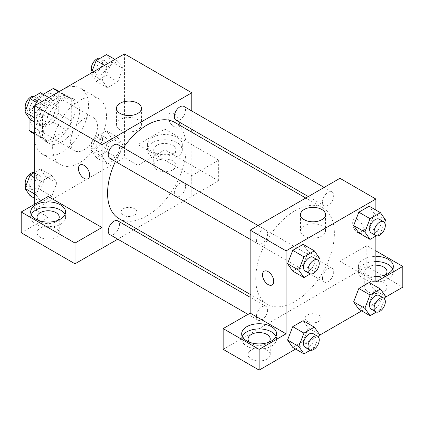 <?xml version="1.0" encoding="UTF-8"?>
<svg xmlns="http://www.w3.org/2000/svg" width="424" height="424" viewBox="0 0 424 424"><rect width="100%" height="100%" fill="white"/><g stroke="black" fill="none" stroke-linecap="round" stroke-linejoin="round"><path stroke-width="0.32" stroke-dasharray="2.12 1.59" d="M70.585 142.019A19.048 10.998 120 0 0 74.529 150.737A19.048 10.998 120 0 0 93.577 139.74A19.048 10.998 120 0 0 93.577 117.745A19.048 10.998 120 0 0 78.896 122.849A19.048 10.998 120 0 0 70.585 142.019M30.178 118.688A19.048 10.998 120 0 0 34.121 127.412A19.048 10.998 120 0 0 53.17 116.415A19.048 10.998 120 0 0 53.17 94.42A19.048 10.998 120 0 0 38.494 99.523A19.048 10.998 120 0 0 30.178 118.688M71.704 99.354L58.236 91.579L58.236 113.399A24.581 14.193 120 0 1 53.095 122.308L66.563 130.083A24.581 14.193 120 0 0 71.704 121.179L71.704 99.354A24.581 14.193 120 0 0 69.409 97.398A24.581 14.193 120 0 0 66.563 96.386L47.668 107.299L34.196 99.523L43.221 94.314M58.236 91.579A24.581 14.193 120 0 0 55.936 89.623M53.095 122.308L34.196 133.215A24.581 14.193 120 0 1 31.355 132.203M29.055 117.952L29.055 108.427A24.581 14.193 120 0 1 34.196 99.523M66.563 130.083L47.668 140.996L34.196 133.215M34.667 133.491L42.527 138.023L42.527 116.203L29.055 108.427M42.527 138.023A24.581 14.193 120 0 0 44.822 139.978A24.581 14.193 120 0 0 47.668 140.996M47.668 107.299A24.581 14.193 120 0 0 42.527 116.203M57.113 139.427A25.398 14.66 -60 0 1 44.419 140.683A25.398 14.66 -60 0 1 44.419 111.358A25.398 14.66 -60 0 1 69.812 96.698A25.398 14.66 -60 0 1 73.707 117.045A25.398 14.66 -60 0 1 57.113 139.427M61.607 142.019A25.398 14.66 120 0 0 78.196 119.637A25.398 14.66 120 0 0 74.301 99.29A25.398 14.66 120 0 0 54.733 106.09A25.398 14.66 120 0 0 43.645 131.652A25.398 14.66 120 0 0 48.908 143.275A25.398 14.66 120 0 0 61.607 142.019M66.563 96.386L58.708 91.849M71.704 121.179L58.236 113.399M34.667 136.835A38.096 21.995 120 0 0 42.559 154.272A38.096 21.995 120 0 0 80.65 132.277A38.096 21.995 120 0 0 80.65 88.293A38.096 21.995 120 0 0 51.299 98.495A38.096 21.995 120 0 0 34.667 136.835M52.624 147.202A38.096 21.995 120 0 0 60.515 164.639A38.096 21.995 120 0 0 98.612 142.644A38.096 21.995 120 0 0 98.612 98.66A38.096 21.995 120 0 0 69.255 108.867A38.096 21.995 120 0 0 52.624 147.202M124.455 53.89L124.455 157.569L34.667 209.408L34.667 204.225M56.89 182.892L51.707 196.254L41.335 202.243L36.151 194.865L41.335 181.504L51.707 175.52L56.89 182.892L51.707 196.254L41.335 202.243L36.151 194.865L41.335 181.504L51.707 175.52L56.89 182.892L45.665 176.416L40.481 189.777L30.115 195.761M102.237 156.71L107.42 143.354L117.787 137.365L122.971 144.743L117.787 158.104L107.42 164.088L102.237 156.71L107.42 143.354L117.787 137.365L122.971 144.743L117.787 158.104L107.42 164.088L102.237 156.71L91.012 150.234L96.195 136.873L106.567 130.889L111.751 138.261L106.567 151.622L96.195 157.606L91.012 150.234M102.237 80.406L107.42 67.045L117.787 61.056L122.971 68.434L117.787 81.795L107.42 87.779L102.237 80.406L107.42 67.045L117.787 61.056L122.971 68.434L117.787 81.795L107.42 87.779L102.237 80.406L91.012 73.924L91.377 72.992M36.151 118.561L41.335 105.2L51.707 99.211L56.89 106.588L51.707 119.95L41.335 125.933L36.151 118.561L41.335 105.2L51.707 99.211L56.89 106.588L51.707 119.95L41.335 125.933L36.151 118.561L34.667 117.702M173.84 113.505A7.934 4.585 -120 0 0 169.87 113.113A7.934 4.585 -120 0 0 169.87 122.276A7.934 4.585 -120 0 0 177.81 126.856A7.934 4.585 -120 0 0 179.023 120.496A7.934 4.585 -120 0 0 173.84 113.505A7.934 4.585 60 0 1 179.023 120.501A7.934 4.585 60 0 1 177.804 126.861A7.934 4.585 60 0 1 169.87 122.276A7.934 4.585 60 0 1 169.87 113.113A7.934 4.585 60 0 1 173.835 113.505M191.728 175.674L137.927 144.611L164.862 129.06L218.662 160.118L191.728 175.674L191.796 196.45L136.178 228.557M137.927 144.611L137.927 165.344L124.455 157.569M191.796 110.977L191.796 129.304M191.796 132.23L191.796 196.45M152.513 137.482A17.458 10.081 180 0 1 171.545 135.298A17.458 10.081 180 0 1 182.32 144.611A17.458 10.081 180 0 1 164.862 154.691A17.458 10.081 180 0 1 147.404 144.611A17.458 10.081 180 0 1 152.513 137.482M152.513 142.665A17.458 10.081 0 0 0 147.404 149.794A17.458 10.081 0 0 0 164.862 159.874A17.458 10.081 0 0 0 182.32 149.794A17.458 10.081 0 0 0 171.545 140.482A17.458 10.081 0 0 0 152.513 142.665M172.716 145.257A11.109 6.413 180 0 1 175.971 149.794A11.109 6.413 180 0 1 169.112 155.719A11.109 6.413 180 0 1 157.007 154.331A11.109 6.413 180 0 1 153.753 149.794A11.109 6.413 180 0 1 160.611 143.869A11.109 6.413 180 0 1 172.716 145.257M157.007 169.881A11.109 6.413 180 0 1 153.753 165.344A11.109 6.413 180 0 1 164.862 158.931A11.109 6.413 180 0 1 175.971 165.344A11.109 6.413 180 0 1 169.112 171.275A11.109 6.413 180 0 1 157.007 169.881M218.662 160.118L218.662 180.857L191.728 196.407M164.862 129.06L164.862 149.794L218.662 180.857M137.927 165.344L164.862 149.794M120.119 119.605A12.487 7.208 0 0 0 116.462 124.704A12.487 7.208 0 0 0 128.944 131.912A12.487 7.208 0 0 0 141.431 124.704A12.487 7.208 0 0 0 133.724 118.042A12.487 7.208 0 0 0 120.119 119.605M48.135 196.45L48.135 217.183L34.667 209.408M88.022 178.695L88.022 178.695A7.934 4.585 -120 0 0 88.022 169.531A7.934 4.585 -120 0 0 80.088 164.947A7.934 4.585 -120 0 0 80.083 164.947L80.083 164.952M31.265 214.592A17.458 10.081 0 0 0 30.676 217.183A17.458 10.081 0 0 0 48.135 227.264A17.458 10.081 0 0 0 65.598 217.183A17.458 10.081 0 0 0 65.01 214.592M57.728 220.422A11.109 6.413 180 0 1 40.28 221.72A11.109 6.413 180 0 1 38.547 220.422M40.28 237.27A11.109 6.413 180 0 1 37.026 232.739A11.109 6.413 180 0 1 48.135 226.321A11.109 6.413 180 0 1 59.249 232.739A11.109 6.413 180 0 1 52.391 238.664A11.109 6.413 180 0 1 40.28 237.27M48.135 217.183L21.2 232.739M134.556 215.238A7.934 4.585 0 0 0 136.883 212A7.934 4.585 0 0 0 128.944 207.421A7.934 4.585 0 0 0 121.01 212A7.934 4.585 0 0 0 125.907 216.235A7.934 4.585 0 0 0 134.556 215.238A7.934 4.585 180 0 1 125.907 216.229A7.934 4.585 180 0 1 121.01 211.995A7.934 4.585 180 0 1 128.944 207.416A7.934 4.585 180 0 1 136.883 211.995A7.934 4.585 180 0 1 134.556 215.238M133.65 230.02L117.777 239.184M109.895 158.327A7.934 4.585 120 0 0 116.006 156.196A7.934 4.585 120 0 0 119.473 148.214A7.934 4.585 120 0 0 117.83 144.579M185.558 186.364A7.934 4.585 120 0 0 183.915 182.733A7.934 4.585 120 0 0 177.799 184.859A7.934 4.585 120 0 0 174.333 192.846A7.934 4.585 120 0 0 175.976 196.482A7.934 4.585 120 0 0 182.092 194.351A7.934 4.585 120 0 0 185.558 186.364M109.895 234.631A7.934 4.585 120 0 0 116.006 232.506A7.934 4.585 120 0 0 119.473 224.519A7.934 4.585 120 0 0 117.83 220.888M175.976 120.172A7.934 4.585 120 0 0 182.092 118.047A7.934 4.585 120 0 0 185.558 110.06A7.934 4.585 120 0 0 183.915 106.424M119.096 218.694A55.618 32.113 120 0 0 161.952 203.796A55.618 32.113 120 0 0 186.231 147.822A55.618 32.113 120 0 0 174.714 122.361M123.347 147.764A55.618 32.113 120 0 0 115.413 161.512M255.725 278.769A55.618 32.113 120 0 0 267.247 304.231A55.618 32.113 120 0 0 322.865 272.118A55.618 32.113 120 0 0 322.86 207.898A55.618 32.113 120 0 0 280.004 222.796A55.618 32.113 120 0 0 255.725 278.769M267.624 233.746A7.934 4.585 -60 0 1 264.157 241.733A7.934 4.585 -60 0 1 258.046 243.858A7.934 4.585 -60 0 1 258.046 234.695A7.934 4.585 -60 0 1 265.981 230.11A7.934 4.585 -60 0 1 267.624 233.746M322.484 278.382A7.934 4.585 120 0 0 324.127 282.013A7.934 4.585 120 0 0 332.066 277.434A7.934 4.585 120 0 0 332.066 268.265A7.934 4.585 120 0 0 325.95 270.395A7.934 4.585 120 0 0 322.484 278.382M256.398 316.532A7.934 4.585 120 0 0 258.046 320.168A7.934 4.585 120 0 0 265.981 315.583A7.934 4.585 120 0 0 265.981 306.42A7.934 4.585 120 0 0 259.864 308.545A7.934 4.585 120 0 0 256.398 316.532M322.484 202.073A7.934 4.585 120 0 0 324.127 205.704A7.934 4.585 120 0 0 332.066 201.124A7.934 4.585 120 0 0 332.066 191.961A7.934 4.585 120 0 0 325.95 194.086A7.934 4.585 120 0 0 322.484 202.073M250.16 313.087L250.16 333.821L366.813 266.389L402.8 287.165M339.947 178.303L339.947 281.981M307.4 321.509A7.934 4.585 0 0 0 316.05 322.505A7.934 4.585 0 0 0 320.947 318.27A7.934 4.585 0 0 0 313.013 313.686A7.934 4.585 0 0 0 305.073 318.27A7.934 4.585 0 0 0 307.4 321.509A7.934 4.585 180 0 1 305.073 318.265A7.934 4.585 180 0 1 313.013 313.686A7.934 4.585 180 0 1 320.947 318.265A7.934 4.585 180 0 1 316.05 322.5A7.934 4.585 180 0 1 307.4 321.509M368.006 291.701A11.109 6.413 0 0 0 380.116 293.095A11.109 6.413 0 0 0 386.974 287.165A11.109 6.413 0 0 0 375.865 280.752A11.109 6.413 0 0 0 364.751 287.165A11.109 6.413 0 0 0 368.006 291.701M251.284 359.091A11.109 6.413 0 0 0 263.389 360.485A11.109 6.413 0 0 0 270.247 354.559A11.109 6.413 0 0 0 259.138 348.141A11.109 6.413 0 0 0 248.029 354.559A11.109 6.413 0 0 0 251.284 359.091M295.618 349.047L319.155 335.458M361.699 310.893L385.241 297.304M223.151 349.334L250.16 333.821M385.453 274.853A11.109 6.413 180 0 1 368.006 276.151A11.109 6.413 180 0 1 364.751 271.614A11.109 6.413 180 0 1 375.865 265.201M375.865 261.534A17.458 10.081 0 0 0 363.516 264.486A17.458 10.081 0 0 0 358.402 271.614A17.458 10.081 0 0 0 375.865 281.695A17.458 10.081 0 0 0 393.324 271.614A17.458 10.081 0 0 0 392.735 269.023M375.865 276.512A17.458 10.081 180 0 1 358.402 266.431A17.458 10.081 180 0 1 363.516 259.303A17.458 10.081 180 0 1 375.865 256.35M268.726 342.248A11.109 6.413 180 0 1 251.284 343.541A11.109 6.413 180 0 1 249.551 342.248M242.268 336.412A17.458 10.081 0 0 0 241.68 339.004A17.458 10.081 0 0 0 259.138 349.084A17.458 10.081 0 0 0 276.596 339.004A17.458 10.081 0 0 0 276.013 336.412M250.086 313.045L250.086 333.778M375.865 281.981L339.878 261.205L366.813 245.655L375.865 250.881M366.813 245.655L366.813 266.389M339.878 261.205L339.878 281.944M353.643 301.861L358.842 288.5M385.601 296.371L374.381 289.889L369.198 282.517L374.392 289.873L369.182 303.25M384.605 298.936L380.418 309.732L369.198 303.25L358.826 309.239L369.198 303.25L374.381 289.889M385.601 220.061L374.381 213.585L369.182 226.941M384.605 222.627L380.418 233.423L369.198 226.941L358.826 232.93L369.198 226.941L374.381 213.585L369.198 206.207L374.392 213.569M353.643 225.552L358.842 212.196M308.296 251.734L303.102 265.095L292.746 271.084L303.112 265.095L308.296 251.734L303.112 244.362L308.296 251.734L319.521 258.216M287.562 263.707L292.756 250.346M287.562 340.016L292.756 326.655M319.521 334.525L308.296 328.044L303.112 320.666L308.306 328.028M308.296 328.044L303.102 341.405L292.746 347.389L303.112 341.405L308.296 328.044M375.865 210.055L375.865 236.051M321.837 225.875A12.487 7.208 0 0 0 308.232 224.312A12.487 7.208 0 0 0 300.526 230.974A12.487 7.208 0 0 0 313.013 238.182A12.487 7.208 0 0 0 325.494 230.974A12.487 7.208 0 0 0 321.837 225.875M272.091 284.965L272.086 284.965A7.934 4.585 -120 0 0 272.091 284.965A7.934 4.585 -120 0 0 272.091 275.801A7.934 4.585 -120 0 0 264.152 271.217L264.152 271.217M357.904 219.775A7.934 4.585 -120 0 0 353.939 219.383A7.934 4.585 -120 0 0 353.939 228.547A7.934 4.585 -120 0 0 361.873 233.126A7.934 4.585 -120 0 0 363.092 226.766A7.934 4.585 -120 0 0 357.904 219.775A7.934 4.585 60 0 1 363.087 226.771A7.934 4.585 60 0 1 361.868 233.131A7.934 4.585 60 0 1 353.934 228.547A7.934 4.585 60 0 1 353.934 219.383A7.934 4.585 60 0 1 357.904 219.775M318.525 260.781L314.332 271.577L310.273 273.92M305.185 271.074A7.934 4.585 120 0 0 313.119 266.495A7.934 4.585 120 0 0 313.119 257.326M314.332 271.577L303.112 265.095M380.418 233.423L376.358 235.765M371.265 232.919A7.934 4.585 120 0 0 379.204 228.34A7.934 4.585 120 0 0 379.204 219.176M318.525 337.091L314.332 347.881L310.273 350.229M305.185 347.383A7.934 4.585 120 0 0 313.119 342.799A7.934 4.585 120 0 0 313.119 333.635M314.332 347.881L303.112 341.405M380.418 309.732L376.358 312.075M371.265 309.229A7.934 4.585 120 0 0 379.204 304.644A7.934 4.585 120 0 0 379.204 295.48M40.481 92.734L45.665 100.106L40.481 113.468L30.115 119.451M29.685 109.334A7.934 4.585 120 0 0 31.328 112.964A7.934 4.585 120 0 0 39.262 108.385A7.934 4.585 120 0 0 39.262 99.221A7.934 4.585 120 0 0 33.151 101.347A7.934 4.585 120 0 0 29.685 109.334M56.89 106.588L45.665 100.106M51.707 119.95L40.481 113.468M41.335 125.933L34.667 122.085M41.335 105.2L38.462 103.541M51.707 99.211L48.829 97.552M25.922 109.514A7.934 4.585 120 0 0 26.839 110.373A7.934 4.585 120 0 0 34.773 105.793A7.934 4.585 120 0 0 34.773 96.63A7.934 4.585 120 0 0 34.174 96.375M106.567 54.579L111.751 61.952L106.567 75.313L96.195 81.302L91.012 73.924M95.771 71.179A7.934 4.585 120 0 0 97.414 74.815A7.934 4.585 120 0 0 105.348 70.23A7.934 4.585 120 0 0 105.348 61.067A7.934 4.585 120 0 0 99.232 63.192A7.934 4.585 120 0 0 95.771 71.179M122.971 68.434L111.751 61.952M117.787 81.795L106.567 75.313M107.42 87.779L96.195 81.302M107.42 67.045L104.548 65.386M117.787 61.056L114.915 59.397M92.008 71.359A7.934 4.585 120 0 0 92.925 72.223A7.934 4.585 120 0 0 100.859 67.639A7.934 4.585 120 0 0 100.859 58.475A7.934 4.585 120 0 0 100.26 58.221M34.667 172.393L40.481 169.038L45.665 176.416M29.685 185.643A7.934 4.585 120 0 0 31.328 189.274A7.934 4.585 120 0 0 39.262 184.689A7.934 4.585 120 0 0 39.262 175.525A7.934 4.585 120 0 0 33.151 177.656A7.934 4.585 120 0 0 29.685 185.643M51.707 196.254L40.481 189.777M41.335 202.243L34.667 198.39M36.151 194.865L34.667 194.012M41.335 181.504L34.667 177.656M51.707 175.52L40.481 169.038M25.922 185.823A7.934 4.585 120 0 0 26.839 186.682A7.934 4.585 120 0 0 34.773 182.097A7.934 4.585 120 0 0 34.773 172.934A7.934 4.585 120 0 0 34.174 172.679M95.771 147.488A7.934 4.585 120 0 0 97.414 151.119A7.934 4.585 120 0 0 105.348 146.54A7.934 4.585 120 0 0 105.348 137.376A7.934 4.585 120 0 0 99.232 139.501A7.934 4.585 120 0 0 95.771 147.488M122.971 144.743L111.751 138.261M117.787 158.104L106.567 151.622M107.42 164.088L96.195 157.606M107.42 143.354L96.195 136.873M117.787 137.365L106.567 130.889M91.282 144.897A7.934 4.585 120 0 0 92.925 148.527A7.934 4.585 120 0 0 100.859 143.948A7.934 4.585 120 0 0 100.859 134.784A7.934 4.585 120 0 0 94.743 136.91A7.934 4.585 120 0 0 91.282 144.897M34.121 127.412L74.529 150.737M53.17 94.42L93.577 117.745M74.301 99.29L69.812 96.698M48.908 143.275L44.419 140.683M69.409 97.398L59.249 91.536M44.822 139.978L34.667 134.117M98.612 98.66L80.65 88.293M60.515 164.639L42.559 154.272M147.404 144.611L147.404 149.794M182.32 144.611L182.32 149.794M175.971 165.344L175.971 149.794M153.753 165.344L153.753 149.794M116.462 108.321L116.462 124.704M141.431 108.321L141.431 124.704M30.676 212L30.676 217.183M65.598 212L65.598 217.183M59.249 232.739L59.249 217.183M37.026 232.739L37.026 217.183M322.86 207.898L305.778 198.035M267.247 304.231L250.16 294.362M250.16 239.306L258.046 243.858M258.094 225.563L265.981 230.11M332.066 268.265L183.915 182.733M324.127 282.013L175.976 196.482M265.981 306.42L250.16 297.288M258.046 320.168L247.897 314.311M332.066 191.961L324.18 187.408M324.127 205.704L308.306 196.572M386.974 287.165L386.974 271.614M364.751 287.165L364.751 271.614M358.402 266.431L358.402 271.614M393.324 266.431L393.324 271.614M270.247 354.559L270.247 339.004M248.029 354.559L248.029 339.004M241.68 333.821L241.68 339.004M276.596 333.821L276.596 339.004M300.526 214.592L300.526 230.974M325.494 214.592L325.494 230.974M39.262 99.221L34.773 96.63M31.328 112.964L26.839 110.373M105.348 61.067L100.859 58.475M97.414 74.815L92.925 72.223M39.262 175.525L34.773 172.934M31.328 189.274L26.839 186.682M105.348 137.376L100.859 134.784M97.414 151.119L92.925 148.527"/><path stroke-width="0.64" d="M43.221 94.314L53.095 88.611A24.581 14.193 120 0 1 55.936 89.623L59.249 91.536M34.667 133.491L29.055 130.248A24.581 14.193 120 0 0 31.355 132.203L34.667 134.117M29.055 130.248L29.055 117.952M58.708 91.849L53.095 88.611M34.667 204.225L34.667 105.73L124.455 53.89L191.796 92.771L191.796 110.977M191.796 129.304L191.796 132.23M120.119 103.223A12.487 7.208 180 0 1 133.724 101.665A12.487 7.208 180 0 1 141.431 108.321A12.487 7.208 180 0 1 128.944 115.529A12.487 7.208 180 0 1 116.462 108.321A12.487 7.208 180 0 1 120.119 103.223M117.777 239.184L102.009 248.289L102.009 144.611L34.667 105.73M102.009 144.611L191.796 92.771M80.083 164.947A7.934 4.585 -120 0 0 78.869 171.307A7.934 4.585 -120 0 0 84.058 178.303A7.934 4.585 60 0 1 78.869 171.307A7.934 4.585 60 0 1 80.083 164.952A7.934 4.585 60 0 1 88.022 169.531A7.934 4.585 60 0 1 88.022 178.695A7.934 4.585 60 0 1 84.053 178.303A7.934 4.585 -120 0 0 88.022 178.695M101.94 227.513L48.135 196.45L21.2 212L75 243.063L101.94 227.513L102.009 248.289M35.791 204.872A17.458 10.081 180 0 1 54.818 202.688A17.458 10.081 180 0 1 65.598 212A17.458 10.081 180 0 1 48.135 222.081A17.458 10.081 180 0 1 30.676 212A17.458 10.081 180 0 1 35.791 204.872M65.01 214.592A17.458 10.081 0 0 0 52.671 207.447A17.458 10.081 0 0 0 35.791 210.055A17.458 10.081 0 0 0 31.265 214.592M38.547 220.422A11.109 6.413 180 0 1 37.026 217.183A11.109 6.413 180 0 1 43.884 211.258A11.109 6.413 180 0 1 55.995 212.647A11.109 6.413 180 0 1 59.249 217.183A11.109 6.413 180 0 1 57.728 220.422M75 243.063L75 263.797L101.94 248.247M21.2 212L21.2 232.739L75 263.797M136.178 228.557L133.65 230.02M258.094 225.563L117.83 144.579A7.934 4.585 120 0 0 109.895 149.163A7.934 4.585 120 0 0 109.895 158.327L250.16 239.306M250.16 297.288L117.83 220.888A7.934 4.585 120 0 0 111.713 223.013A7.934 4.585 120 0 0 108.247 231.001A7.934 4.585 120 0 0 109.895 234.631L247.897 314.311M324.18 187.408L183.915 106.424A7.934 4.585 120 0 0 177.799 108.549A7.934 4.585 120 0 0 174.333 116.536A7.934 4.585 120 0 0 175.976 120.172L308.306 196.572M305.778 198.035L174.714 122.361A55.618 32.113 120 0 0 123.347 147.764M115.413 161.512A55.618 32.113 120 0 0 107.574 193.233A55.618 32.113 120 0 0 119.096 218.694L250.16 294.362M250.16 313.087L223.151 328.595L259.138 349.371L286.073 333.821L250.16 313.087L250.16 230.142L339.947 178.303L375.865 199.042L375.865 210.055M223.151 328.595L223.151 349.334L259.138 370.11L295.618 349.047M319.155 335.458L361.699 310.893M385.241 297.304L402.8 287.165L402.8 266.431L375.865 281.981L375.865 236.051M375.865 265.201A11.109 6.413 180 0 1 383.72 267.078A11.109 6.413 180 0 1 386.974 271.614A11.109 6.413 180 0 1 385.453 274.853M392.735 269.023A17.458 10.081 0 0 0 375.865 261.534M375.865 256.35A17.458 10.081 180 0 1 393.324 266.431A17.458 10.081 180 0 1 375.865 276.512M249.551 342.248A11.109 6.413 180 0 1 248.029 339.004A11.109 6.413 180 0 1 259.138 332.591A11.109 6.413 180 0 1 270.247 339.004A11.109 6.413 180 0 1 268.726 342.248M276.013 336.412A17.458 10.081 0 0 0 263.675 329.273A17.458 10.081 0 0 0 246.794 331.875A17.458 10.081 0 0 0 242.268 336.412M246.794 326.692A17.458 10.081 180 0 1 265.822 324.508A17.458 10.081 180 0 1 276.596 333.821A17.458 10.081 180 0 1 259.138 343.901A17.458 10.081 180 0 1 241.68 333.821A17.458 10.081 180 0 1 246.794 326.692M259.138 349.371L259.138 370.11M375.865 250.881L402.8 266.431M376.358 312.075L370.051 315.716L364.868 308.343L370.051 294.982L358.826 288.5L369.198 282.517L358.826 288.5L353.643 301.861L358.826 309.239L353.632 301.877M376.358 235.765L370.051 239.406L358.826 232.93L353.632 225.568M370.051 239.406L364.868 232.034L370.051 218.673L358.826 212.191L369.198 206.207L358.826 212.191L353.643 225.552L358.826 232.93M310.273 273.92L303.966 277.561L292.746 271.084L287.546 263.723M303.966 277.561L298.782 270.189L303.966 256.827L292.746 250.346L303.112 244.362L292.746 250.346L287.562 263.707L292.746 271.084M303.966 333.132L292.746 326.655L303.112 320.666L292.746 326.655L287.562 340.016L292.746 347.389L287.562 340.016L298.782 346.493L303.966 333.132L314.332 327.148L319.521 334.525L318.525 337.091M286.073 333.821L286.073 250.881L375.865 199.042M321.837 209.493A12.487 7.208 180 0 1 325.494 214.592A12.487 7.208 180 0 1 313.013 221.8A12.487 7.208 180 0 1 300.526 214.592A12.487 7.208 180 0 1 308.232 207.93A12.487 7.208 180 0 1 321.837 209.493M286.073 250.881L250.16 230.142M268.116 284.573A7.934 4.585 60 0 1 262.933 277.577A7.934 4.585 60 0 1 264.152 271.217A7.934 4.585 60 0 1 272.086 275.801A7.934 4.585 60 0 1 272.086 284.965A7.934 4.585 60 0 1 268.116 284.573M264.152 271.217A7.934 4.585 -120 0 0 262.938 277.577A7.934 4.585 -120 0 0 268.122 284.568A7.934 4.585 -120 0 0 272.086 284.965M303.966 256.827L314.332 250.838L319.521 258.216L318.525 260.781M317.608 259.923L313.119 257.326A7.934 4.585 120 0 0 307.002 259.456A7.934 4.585 120 0 0 303.542 267.443A7.934 4.585 120 0 0 305.185 271.074L309.674 273.666A7.934 4.585 120 0 0 317.608 269.086A7.934 4.585 120 0 0 317.608 259.923A7.934 4.585 120 0 0 311.492 262.048A7.934 4.585 120 0 0 308.031 270.035A7.934 4.585 120 0 0 309.674 273.666M298.782 270.189L287.562 263.707M314.332 250.838L303.112 244.362M370.051 218.673L380.418 212.689L385.601 220.061L384.605 222.627M383.694 221.768L379.204 219.176A7.934 4.585 120 0 0 373.088 221.302A7.934 4.585 120 0 0 369.622 229.289A7.934 4.585 120 0 0 371.265 232.919L375.754 235.511A7.934 4.585 120 0 0 383.694 230.932A7.934 4.585 120 0 0 383.694 221.768A7.934 4.585 120 0 0 377.577 223.893A7.934 4.585 120 0 0 374.111 231.88A7.934 4.585 120 0 0 375.754 235.511M364.868 232.034L353.643 225.552M380.418 212.689L369.198 206.207M310.273 350.229L303.966 353.87L298.782 346.493M317.608 336.227L313.119 333.635A7.934 4.585 120 0 0 307.002 335.76A7.934 4.585 120 0 0 303.542 343.747A7.934 4.585 120 0 0 305.185 347.383L309.674 349.975A7.934 4.585 120 0 0 317.608 345.39A7.934 4.585 120 0 0 317.608 336.227A7.934 4.585 120 0 0 311.492 338.352A7.934 4.585 120 0 0 308.031 346.339A7.934 4.585 120 0 0 309.674 349.975M303.966 353.87L292.746 347.389M314.332 327.148L303.112 320.666M370.051 294.982L380.418 288.993L385.601 296.371L384.605 298.936M383.694 298.072L379.204 295.48A7.934 4.585 120 0 0 373.088 297.611A7.934 4.585 120 0 0 369.622 305.598A7.934 4.585 120 0 0 371.265 309.229L375.754 311.82A7.934 4.585 120 0 0 383.694 307.241A7.934 4.585 120 0 0 383.694 298.072A7.934 4.585 120 0 0 377.577 300.203A7.934 4.585 120 0 0 374.111 308.19A7.934 4.585 120 0 0 375.754 311.82M370.051 315.716L358.826 309.239M364.868 308.343L353.643 301.861M380.418 288.993L369.198 282.517M34.667 122.085L30.115 119.451L24.931 112.079L30.115 98.718L40.481 92.734L48.829 97.552M34.667 117.702L24.931 112.079M38.462 103.541L30.115 98.718M34.174 96.375A7.934 4.585 120 0 0 28.297 99.152A7.934 4.585 120 0 0 25.196 106.742A7.934 4.585 120 0 0 25.922 109.514M91.377 72.992L96.195 60.563L106.567 54.579L114.915 59.397M104.548 65.386L96.195 60.563M100.26 58.221A7.934 4.585 120 0 0 94.382 61.003A7.934 4.585 120 0 0 91.282 68.587A7.934 4.585 120 0 0 92.008 71.359M34.667 198.39L30.115 195.761L24.931 188.388L30.115 175.027L34.667 172.393M34.667 194.012L24.931 188.388M34.667 177.656L30.115 175.027M34.174 172.679A7.934 4.585 120 0 0 28.297 175.462A7.934 4.585 120 0 0 25.196 183.046A7.934 4.585 120 0 0 25.922 185.823"/></g></svg>
